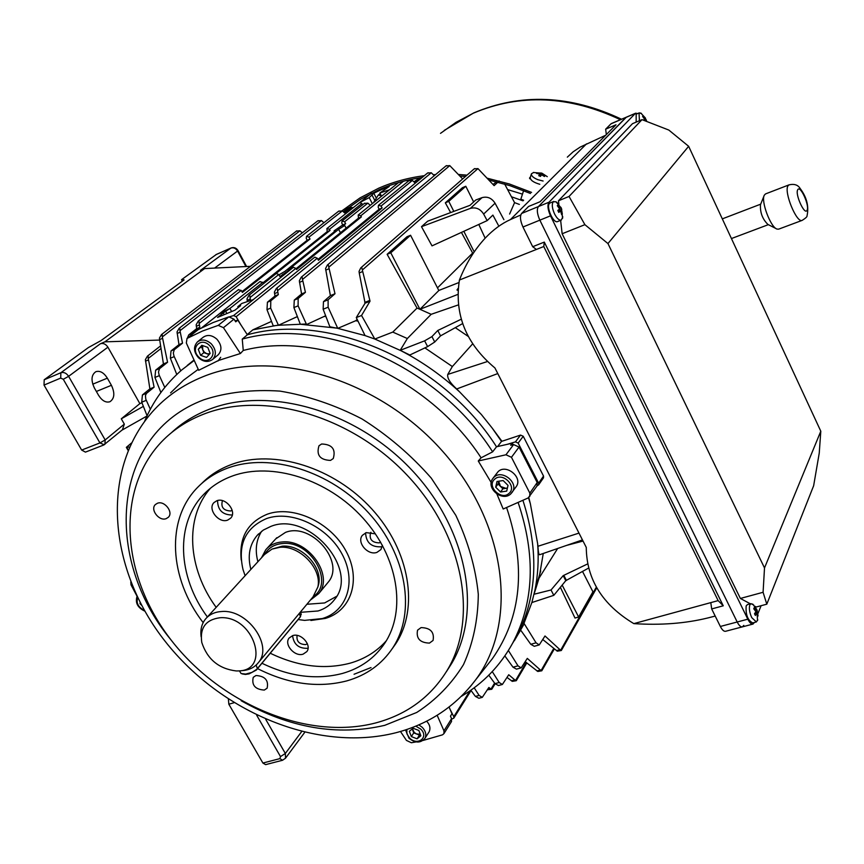 <?xml version="1.0" encoding="UTF-8"?>
<svg xmlns="http://www.w3.org/2000/svg" width="864" height="864" viewBox="0 0 864 864"><rect width="100%" height="100%" fill="white"/><g stroke="black" fill="none" stroke-linecap="round" stroke-linejoin="round"><path stroke-width="1.3" d="M371.552 193.212L359.737 202.576L369.209 197.618L373.81 193.234L381.402 189.67L389.232 186.494L379.858 192.974L389.632 189.756M328.784 267.181L335.005 293.749L328.104 299.797L328.126 307.206L337.759 328.363L329.864 326.765L323.147 309.226L323.46 301.698L330.383 295.639L325.555 268.542L327.391 264.989L328.223 264.395L328.784 267.181L449.777 165.618L462.65 178.945M327.521 264.892L446.018 165.877L449.777 165.618M337.327 327.596L336.172 328.061L300.316 324.248L293.9 307.562L294.278 300.089L301.568 293.933L299.333 280.778L301.223 277.214L302.022 276.631L302.519 279.439L431.298 172.768L434.268 175.694M301.342 277.106L427.55 173.038L431.298 172.768M160.877 392.494L154.937 377.438L155.628 370.181L163.436 363.938L159.419 338.105L161.503 334.552L162.184 334.087L162.313 336.895L299.948 230.785L302.314 232.837M296.244 231.131L299.948 230.785M176.764 374.479L170.37 358.225L171.018 350.935L178.978 344.639L177.034 331.938L179.107 328.363L179.798 327.877L179.971 330.707L321.484 220.568L323.924 222.728M317.79 220.903L321.484 220.568M147.085 415.746L141.718 402.17L142.42 394.934L149.882 388.876L145.379 359.651L147.442 356.13L148.133 355.644L148.219 358.474L160.963 348.527M365.094 303.167L370.03 301.18L361.541 315.49L374.825 339.044L365.051 335.578L356.281 317.585L365.094 303.167L359.24 272.948L359.057 271.361L360.785 267.862L361.681 267.192L362.34 270L477.954 168.599L474.206 168.858L360.936 267.743M340.502 232.718L338.591 229.36L344.704 225.472L343.159 225.688L345.654 223.679L344.596 221.778L342.047 221.011L341.777 222.998L342.716 224.942L334.109 230.85L335.642 230.634L284.915 271.372L278.953 274.871M370.246 205.319L367.87 203.137L364.122 203.472M247.342 301.493L246.996 298.814L248.951 295.294L249.685 294.775L250.042 297.54L278.759 274.525L279.925 276.556L289.505 269.903L288.004 270.065L338.591 229.36M275.81 273.92L276.372 273.478L278.759 274.525M277.538 290.725L278.316 294.624L270.788 300.812L270.659 308.135L278.456 325.274L273.24 325.847L266.987 309.647L267.43 302.216L274.968 296.017L274.396 292.043L276.329 288.457L277.106 287.896L277.538 290.725L317.272 258.228L318.438 260.291L382.136 207.965L379.123 209.261L378.184 207.284L378.464 205.286L381.067 206.042L412.398 180.414L414.569 182.488L420.336 177.746M408.683 180.738L412.398 180.414M317.272 258.228L314.852 257.159L314.248 257.645M187.358 338.18L188.698 334.93L196.679 328.633L196.16 324.745L198.212 321.16L198.925 320.663L199.152 323.492L241.218 290.423L242.384 292.421L310.036 239.026L308.988 237.146L306.493 236.369L306.234 238.334L307.174 240.257L241.942 291.665M306.536 236.347L338.612 211.226L342.36 210.913L344.574 212.9L351.292 207.587L343.991 212.35M238.345 289.786L241.218 290.423M201.841 327.726L219.391 313.816L229.932 308.437L262.786 282.355L263.455 283.522L330.048 230.407L329.432 229.316L326.905 228.539L327.186 231.638L263.012 282.744M259.87 281.729L262.786 282.355M238.28 307.53L237.816 306.677L241.844 303.448L253.422 299.57L233.593 315.565L236.142 316.71L295.844 268.369L296.525 269.546L361.379 216.907L358.463 218.16L358.193 215.039L360.774 215.806L403.477 181.224M295.844 268.369L293.447 267.311L292.864 267.775M220.698 357.329L218.063 360.958M560.369 587.304L574.992 618.041L578.632 617.015L592.931 591.797L582.53 571.46M462.424 187.693L465.793 186.257L448.772 201.355L445.338 202.813L462.424 187.693M406.998 236.736L410.562 235.246L390.776 252.796L387.137 254.308L406.998 236.736M508.399 650.516L518.011 665.842L521.186 667.872L527.31 658.4L541.058 670.594L553.748 648.454M365.051 335.578L337.759 328.363L355.774 320.706L357.167 319.41M543.532 476.064L538.628 483.16L538.628 484.855L543.521 477.77L543.532 476.064L523.238 436.255L520.528 435.089L501.498 441.418L492.102 427.961L481.324 414.472L459.616 391.9C441.72 375.408 422.15 361.66 400.907 350.676L374.825 339.044L392.785 332.089L417.031 308.102L419.969 309.29L457.812 294.419M390.776 252.796L419.904 309.269M417.031 308.102L387.137 254.308M458.935 282.539L438.804 290.466L410.562 235.246M473.645 201.96L465.793 186.257M437.476 287.874L472.651 253.066L473.245 253.303M448.772 201.355L453.816 211.388M463.838 231.304L474.196 251.888M472.651 253.066L461.419 232.405M450.641 212.576L445.338 202.813M562.172 585.101L578.632 617.015M424.894 347.89L452.347 366.541L472.64 343.861M455.306 327.661L468.256 336.442M557.636 548.5L539.06 578.124L543.262 553.468M523.238 436.255L518.152 443.092L538.628 483.16M507.006 444.398L515.441 441.882L520.528 435.089M515.441 441.882L518.152 443.092M501.498 441.418L497.578 446.537M538.628 484.855L537.181 485.741M344.596 221.778L367.87 203.137M358.463 218.16L296.06 268.736M329.432 229.316L361.876 203.504L362.524 204.682M390.172 189.324L398.498 182.596M359.737 202.576L361.876 203.504M199.152 323.492L199.843 327.316L191.884 333.612L190.804 335.448M353.344 207.598L351.292 207.587M308.988 237.146L342.36 210.913M348.473 208.818L349.121 208.537M302.519 279.439L305.424 292.345L298.156 298.49L298.102 305.845L306.31 323.989L278.456 325.274L297.367 316.58M381.067 206.042L382.136 207.965M379.123 209.261L317.952 259.427M419.569 177.865L413.953 181.85M417.917 178.589L418.532 178.319M236.142 316.71L240.97 324.994M247.223 334.562L252.85 329.843L271.512 321.397M406.912 180.371L407.57 181.58M360.774 215.806L361.379 216.907M283.435 275.303L282.82 274.234M250.042 297.54L250.571 300.445M148.219 358.474L154.105 387.169L146.383 393.487L145.444 395.636L145.8 399.222L150.336 409.244M131.436 443.038L126.338 447.358L131.36 443.178M128.088 450.414L126.36 447.379M126.392 447.39L129.578 446.99M496.465 181.786L493.042 184.496M495.569 182.174L496.238 181.883M504.641 184.021L514.577 202.64L509.609 214.045M477.954 168.599L494.122 185.641L499.165 180.986M362.34 270L370.03 301.18M487.166 220.612L483.635 214.067C480.254 208.829 475.826 206.939 470.351 208.397L421.492 226.681L432.022 245.873L487.166 220.612L492.89 215.093L498.312 225.18M421.492 226.681L427.658 221.195L469.984 205.33L475.783 199.994L481.982 197.662C487.382 196.204 491.735 198.061 495.072 203.213L483.635 214.067M438.869 290.488L419.947 309.29L431.179 314.312L458.33 304.916M358.042 321.203L355.774 320.706M462.629 323.59L440.543 335.858L434.732 342.014L427.615 346.615L409.817 355.007L400.205 350.309L407.344 338.526L392.785 332.089M407.344 338.526L431.179 314.312M514.447 640.537L524.254 623.732L536.058 642.827L539.244 644.922L545 635.98L560.617 650.279L596.344 587.153M560.617 650.279L561.352 650.462L596.743 587.855M561.276 650.516L557.312 651.175L542.873 639.608M583.038 541.069L566.536 545.411M539.06 578.124L534.038 594.248L551.027 589.982L563.198 575.64L565.79 580.662L588.535 568.112M587.574 563.954L563.198 575.64M565.79 580.662L553.802 595.339L531.868 602.543L534.913 590.252C537.937 575.413 538.855 559.915 537.656 543.737L530.377 503.852L528.52 497.772M400.637 350.158L424.624 340.837L431.935 336.604L437.778 330.48L461.225 319.226M449.993 709.171L453.784 716.677L453.848 718.081L451.753 719.14M520.463 630.439L516.218 637.351C537.181 597.499 539.417 551.804 522.904 500.288C539.417 551.804 537.181 597.499 516.218 637.351L512.633 643.183C534.125 602.251 535.939 555.325 518.098 502.416M491.206 482.555L478.267 460.998L481.097 457.812L492.642 451.84L496.508 446.785C442.249 361.249 328.903 311.915 247.374 334.789L242.244 339.098L243.259 350.449L240.408 353.516L218.56 360.439L198.688 370.289L186.332 343.008L187.013 338.45L202.392 331.063L218.246 325.372L223.452 327.672L240.408 353.516M229.759 316.732L233.593 315.565M194.033 360.007L187.24 365.472L194.033 360.007M523.789 623.862L531.868 602.543M453.784 716.677L469.919 690.876M237.816 306.677L240.624 305.651L235.03 310.133L217.555 317.434L223.214 312.93L229.932 308.437L231.552 311.407M278.359 325.091L252.85 329.843M491.692 689.278L487.469 689.785M482.144 697.399L478.872 698.263L475.405 696.406L470.837 690.228M474.185 687.798L479.11 695.434L482.296 697.356L488.873 687.474L490.979 689.083L494.597 683.122M490.979 689.083L491.789 689.234L495.094 683.791M516.229 680.713L512.32 681.361L507.092 677.506M502.232 684.526L498.431 685.53L494.975 683.64L488.786 675.184M535.561 586.872L537.127 584.366M492.264 671.609L499.198 682.517L502.373 684.482L508.745 674.752L515.538 680.508L526.198 662.461M515.538 680.508L516.316 680.67L526.792 662.926M541.728 670.81L537.808 671.458L525.323 661.759M521.046 667.904L516.478 669.136L513.011 667.192L504.857 655.927M541.058 670.594L541.804 670.777L554.321 648.918M179.971 330.707L182.52 343.17L174.301 349.726L173.318 353.009L173.988 356.076L180.738 370.85M162.313 336.895L167.562 362.254L159.484 368.744L158.479 372.038L159.138 375.084L164.786 387.428M539.114 644.965L534.265 646.294L530.777 644.285L520.646 630.094M306.31 323.989L306.612 324.529L325.652 315.749M364.738 302.443L369.641 300.478M361.541 315.49L356.281 317.585M325.966 316.57L324.81 316.494M297.508 316.937L296.881 317.002M563.879 575.467L566.449 580.446M553.802 595.339L551.027 589.982M537.656 543.737L537.926 546.275L578.988 533.11M582.444 539.914L539.622 554.731C538.812 554.764 538.24 551.945 537.926 546.275M528.79 497.599L530.377 503.852M497.783 373.572L456.689 388.962L459.616 391.9M456.689 388.962C450.036 382.914 447.066 378.065 447.757 374.436L487.415 361.53M452.347 366.541L447.757 374.436M492.102 427.961L501.714 440.986M519.372 204.422L514.577 202.64M523.022 200.826L511.445 196.776L523.022 200.826M437.778 330.48L440.543 335.858M335.005 293.749L330.383 295.639M305.424 292.345L301.568 293.933M278.316 294.624L274.968 296.017M163.436 363.938L167.562 362.254M178.978 344.639L182.52 343.17M196.679 328.633L199.843 327.316M149.882 388.876L154.105 387.169M225.871 311.666L226.757 313.297M223.214 312.93L224.046 314.453M381.532 196.225L379.858 192.974M369.209 197.618L372.319 203.656M372.146 195.275L374.792 200.416M373.81 193.234L376.283 198.05M457.985 290.434L456.97 289.991L458.168 288.263M503.896 219.672L495.072 203.213M478.796 224.446L485.147 238.183M345.654 223.679L342.716 224.942M330.048 230.407L327.186 231.638M310.036 239.026L307.174 240.257M282.463 760.277L265.604 764.64L262.904 763.042L228.83 704.203L228.409 699.246M44.021 385.085L81.659 450.068L99.932 442.93L63.288 379.285L60.707 378.086L44.021 385.085L44.204 379.76L88.355 347.587L101.034 340.578L184.086 279.893L181.548 279.688L182.358 281.156M103.637 445.046L85.439 452.12L81.659 450.068M146.956 416.038L121.964 430.153M181.548 279.688L216.302 254.491M44.204 379.76L60.869 372.74L100.408 343.753L104.89 341.842L204.638 268.574L200.426 270.41L230.882 248.087L215.86 254.686M104.89 341.842L159.613 340.07M250.333 266.328L204.638 268.574M143.381 406.372L121.295 418.802L139.86 403.618L141.955 402.786M100.408 343.753C103.302 342.922 105.808 344.066 107.914 347.188L68.612 376.326L105.17 439.949L124.33 424.127L122.44 429.754M139.86 403.618L107.914 347.188M121.295 418.802L124.33 424.127M98.572 395.312C102.071 400.788 105.862 402.926 109.933 401.728C114.545 398.563 115.042 393.088 111.413 385.301L107.352 378.162C103.831 372.622 99.997 370.462 95.861 371.693C91.282 374.836 90.817 380.311 94.446 388.098L98.572 395.312M507.611 189.583L522.472 194.13M408.553 179.993L408.942 180.565M523.616 190.609L520.83 199.174L523.627 200.232M310.306 600.167L318.784 593.557C334.206 575.791 308.372 538.996 282.269 541.966C275.335 542.484 269.827 545.076 265.766 549.742L261.5 557.798M313.027 596.894L317.855 587.012C322.196 568.782 299.765 545.26 279.904 547.301L271.987 549.104L264.427 554.591L206.658 617.76M237.535 670.939C271.89 671.436 253.735 615.049 219.92 617.749C205.74 619.661 199.692 627.901 201.776 642.46C207.36 659.329 218.84 668.822 236.239 670.95L237.535 670.939M241.283 670.68C248.692 670.367 254.416 667.645 258.466 662.526C273.359 645.462 247.342 609.055 221.746 611.507C214.92 611.906 209.552 614.358 205.643 618.872C201.701 623.7 200.2 629.651 201.128 636.725M300.262 616.95L256.327 670.064L249.07 673.888L245.43 674.449L242.212 673.92M239.371 670.82L241.11 673.542L245.678 674.082L251.878 672.43L256.835 669.265L300.38 616.723L301.093 613.937M375.149 201.366L380.743 196.862M381.91 195.912L378.292 195.059L373.475 202.727M380.16 193.568L378.292 195.059M533.779 172.422L531.446 173.761C531.058 175.716 533.164 177.682 537.743 179.658L543.1 181.03M533.358 172.508L541.976 173.2L547.279 176.666M538.769 175.694L540.497 176.375L541.523 174.755L544.471 176.504L544.936 175.9L540.94 172.908L540.259 173.48L536.976 172.778L536.501 173.383L539.784 174.074L538.769 175.694M531.371 173.999L530.28 177.368C530.172 180.09 533.347 182.39 539.806 184.28M539.449 175.943L540.259 173.48M539.665 176.029L540.94 172.908M541.76 174.863L541.998 174.15M544.331 176.396L544.936 175.9M539.212 175.856L539.784 174.074M537.127 173.459L536.976 172.778M222.448 500.645C220.644 507.146 223.398 510.602 230.72 510.991L232.135 510.181M297.097 635.407C296.298 641.326 299.171 644.393 305.726 644.598L307.346 643.723M370.958 532.289L370.613 532.688C369.014 539.233 371.909 542.624 379.307 542.873L380.657 542.203M216.821 500.753L214.034 502.535C207.166 508.918 218.754 523.778 227.696 520.096L230.612 518.206C237.341 511.769 225.698 497.016 216.821 500.753M217.566 500.537C217.717 510.116 222.62 514.944 232.286 515.009M292.702 635.612L289.148 638.021C283.673 644.393 294.721 657.126 303.124 654.145L306.796 651.629C312.142 645.214 301.039 632.578 292.702 635.612M292.572 635.645C293.749 644.49 298.825 648.702 307.8 648.281L308.059 648.205M375.376 533.844L366.228 532.624L362.405 535.291C356.368 542.322 367.88 555.822 376.942 552.377L380.916 549.569L382.396 545.27M365.591 532.861C366.109 542.7 371.39 547.344 381.424 546.793L382.244 546.491M264.308 690.077C255.204 689.44 251.51 685.195 253.238 677.354L255.982 675.518C265.064 676.112 268.78 680.335 267.127 688.187L264.308 690.077M166.212 518.627C159.127 521.618 149.807 509.404 155.444 504.5L157.421 503.269C164.473 500.234 173.837 512.395 168.275 517.331L166.212 518.627M330.512 460.404C319.982 459.972 316.148 455.09 318.989 445.759L321.624 443.999C332.1 444.366 335.977 449.215 333.256 458.546L330.512 460.404M429.462 643.097C419.98 642.784 416.005 638.474 417.55 630.169L421.07 627.599C430.52 627.858 434.516 632.146 433.069 640.44L429.462 643.097M261.997 663.271C289.894 676.75 316.742 680.13 342.533 673.423C360.601 668.218 374.674 658.163 384.75 643.237C406.685 610.405 398.228 556.945 362.966 518.087C327.877 479.12 271.696 461.527 232.351 476.021C221.292 480.06 211.896 486.043 204.152 493.97C174.949 523.238 177.422 576.428 207.382 616.972M210.503 488.192C184.248 517.838 187.607 568.501 216.173 607.36M270.292 653.249C297.961 666.576 324.605 669.87 350.233 663.142C364.705 658.973 376.726 651.521 386.284 640.807M392.159 648.799L395.863 643.572C419.159 608.148 409.914 550.724 371.93 509.101C334.13 467.348 273.78 448.729 231.628 464.432C220.018 468.72 210.114 474.995 201.917 483.268L201.528 483.646M257.569 668.617C288.306 684.148 318.028 688.252 346.712 680.918C366.509 675.281 381.866 664.243 392.807 647.816C416.146 612.317 406.814 554.731 368.669 512.946C330.707 471.031 270.151 452.304 227.891 468.018C216.248 472.316 206.323 478.602 198.104 486.896C165.467 519.091 169.009 578.47 203.159 622.631M446.396 671.674L451.645 663.487C482.641 611.334 467.392 528.714 411.404 469.638C355.655 410.389 268.726 385.722 209.11 409.331C194.908 414.882 182.498 422.528 171.893 432.281M375.689 722.941C407.214 714.474 431.179 696.719 447.584 669.665C478.667 617.371 463.255 534.373 406.922 474.973C350.827 415.4 263.455 390.528 203.623 414.18C189.367 419.731 176.915 427.399 166.288 437.173C115.42 484.315 119.588 571.892 169.15 637.459C218.408 703.296 306.58 740.966 375.689 722.941M485.773 667.03L492.275 658.811C521.564 617.069 526.327 566.633 506.574 507.514M496.908 494.035L503.183 509.015L528.152 497.956L537.041 486L537.192 482.533L519.037 447.055L513.605 444.571L510.7 445.23L512.222 443.21L513.14 444.668M481.097 457.812C428.512 376.866 321.289 329.908 243.259 350.449M327.056 583.556L328.18 582.206C345.654 562.183 311.342 521.986 285.466 532.397L275.746 538.866M300.586 612.317L318.06 610.978C324.95 608.839 330.448 605.027 334.552 599.551C359.834 569.959 308.891 510.894 270.972 526.349L263.304 530.075L257.072 535.507C249.48 544.73 247.417 556.038 250.873 569.419M261.662 531.23C256.122 540 254.869 550.174 257.893 561.74M306.893 604.271L324.605 602.953L336.636 596.322M298.177 619.553L304.603 620.384L322.283 618.559C347.285 611.312 356.972 581.018 341.863 553.738C327.121 526.338 291.319 509.749 266.62 518.54C245.354 527.688 237.47 544.655 242.989 569.462L245.106 575.716M310.9 620.471L325.372 618.419C351.432 610.87 361.606 579.28 345.859 550.822C330.502 522.234 293.134 504.943 267.397 514.156C247.676 522.234 238.95 537.527 241.24 560.023M235.127 320.922L237.805 320.155L235.732 321.84L233.971 319.151L228.82 316.883L213.084 322.553L198.288 329.584L187.11 338.375M449.075 707.044L451.98 713.74L450.479 716.137L451.57 718.664L451.418 721.667M237.805 320.155L247.374 334.789C328.903 311.915 442.249 361.249 496.508 446.785L512.222 443.21M478.267 460.998L505.958 454.777L511.456 457.294L529.848 493.128L529.708 496.616M136.987 596.138L131.026 584.874L130.777 581.926M437.162 715.284L443.956 730.825L443.945 733.622L442.454 734.854L423.101 740.437M416.07 741.917L411.361 742.748L406.426 740.405L400.475 731.484M461.354 696.352C483.16 683.456 500.256 665.734 512.633 643.183M194.216 360.428L181.894 369.846C165.391 384.178 152.96 401.339 144.612 421.351M198.245 369.317L183.481 380.246L170.554 392.915M492.642 451.84C438.037 365.872 324.086 316.192 242.244 339.098M412.452 728.784L414.234 732.478L416.599 734L413.737 732.888L412.258 728.935M426.665 721.17C429.937 724.853 430.736 728.417 429.084 731.873L428.749 732.391M420.336 734.411L419.461 735.124L416.599 734L420.26 734.195M413.122 728.244L418.878 730.49L420.854 735.782L417.074 738.817L411.329 736.571L409.352 731.29L413.122 728.244M419.461 735.124L417.074 738.817M413.737 732.888L411.329 736.571M507.395 488.138L502.88 488.797L498.042 484.002L498.668 481.226L500.461 486.4L505.948 488.344L507.449 487.879M493.171 478.03L498.118 471.636C506.12 463.612 522.914 477.22 516.37 486.421L515.83 487.177M495.698 487.199L496.984 481.475L503.15 480.557L508.021 485.384L506.714 491.108L500.558 492.005L495.698 487.199L498.042 484.002M502.88 488.797L500.558 492.005M209.153 354.532L203.85 352.663L202.684 349.65L204.325 352.134L206.798 353.7L209.758 353.862M197.748 341.636L203.17 337.273C207.446 334.368 212.015 335.016 216.886 339.196C221.746 344.974 222.21 350.147 218.279 354.726L217.998 354.964M202.522 345.535L201.517 346.637L202.684 349.65L202.694 345.589M206.528 357.404L200.61 355.331L198.266 349.283L201.852 345.298L207.792 347.382L210.136 353.441L206.528 357.404M203.85 352.663L200.61 355.331M201.517 346.637L198.266 349.283M141.653 605.351L139.979 603.731L140.119 602.446M140.508 603.191L139.979 603.731M530.237 178.427L529.621 178.686M530.334 177.196L529.578 177.854L531.986 180.706M530.474 193.482L509.825 185.63L488.819 180.014M465.491 176.461L459.853 176.029M422.172 177.476C407.084 179.669 392.872 183.676 379.523 189.475L360.742 199.217L343.278 211.658M424.354 175.673C408.218 177.79 393.044 181.948 378.832 188.125L360.05 197.878L342.036 210.751M531.565 192.402L509.533 184.021L487.091 178.168M467.014 175.133L458.363 174.463M435.607 174.571L433.339 174.744M802.159 220.374L778.68 229.144L777.049 229.09C770.645 227.47 760.687 200.966 764.316 195.156L765.569 193.892M776.196 228.658L767.891 224.435C762.48 219.089 760.007 212.512 760.482 204.714L764.068 195.772M550.195 202.9L549.558 203.332C545.735 206.561 553.478 223.97 557.658 221.551L561.244 220.104M557.302 202.802L555.93 201.744L553.23 201.82C551.653 204.271 552.096 208.31 554.558 213.937C556.978 218.516 559.235 220.558 561.33 220.072L562.831 216.832M557.82 210.449L558.781 212.414L560.606 210.902L561.654 214.661L562.313 213.959L561.341 208.235L560.833 207.274L560.304 208.246L557.95 205.016L557.291 205.708L559.645 208.948L557.82 210.449M559.44 208.602L560.304 208.246M558.155 211.108L561.784 209.228M558.306 211.41L561.265 210.211M561.503 213.84L562.313 213.959M558.479 211.766L560.606 210.902M557.399 205.826L557.95 205.016M715.208 616.064L707.789 617.965C685.357 623.473 660.701 625.363 633.82 623.624C602.435 604.714 586.58 579.301 586.267 547.409L494.932 367.967C465.977 343.71 454.14 314.399 459.41 280.033L543.769 246.521L718.146 600.62L723.254 605.804L544.298 242.093L543.769 246.521M520.776 214.963L510.43 219.586C501.682 223.484 493.312 229.619 485.32 238C474.563 249.577 465.934 263.596 459.41 280.033M567.324 157.151L573.167 151.783L580.187 147.085L605.653 135.248M637.578 113.573L635.71 113.184L625.914 117.472L538.423 206.561L626.357 117.18L610.978 123.844L605.653 129.179L615.989 124.783L540.022 201.755L528.584 206.464L521.608 213.462L538.423 206.561C536.598 209.315 537.084 213.851 539.849 220.158L737.197 622.004C739.044 625.579 740.794 627.199 742.446 626.854L743.774 625.385M635.321 113.465L549.018 202.208C547.225 204.962 547.722 209.509 550.498 215.838L522.968 227.005L532.699 246.715L544.298 242.093M633.82 623.624L710.802 602.618L711.677 608.936L723.254 605.804M711.677 608.936L720.338 626.465L747.814 619.186C749.66 622.782 751.399 624.402 753.03 624.067L754.391 622.469M710.802 602.618L718.146 600.62M522.968 227.005C520.204 220.741 519.75 216.227 521.608 213.462M532.699 246.715L536.414 249.448M605.653 129.179L606.344 134.557M742.252 626.897L725.641 631.271C723.956 631.627 722.196 630.029 720.338 626.465M752.846 624.11L742.446 626.854C740.794 627.199 739.044 625.579 737.197 622.004L539.849 220.158C537.084 213.851 536.598 209.315 538.423 206.561L549.018 202.208M758.03 613.386L761.098 605.707M550.498 215.838L747.814 619.186M558.468 200.783L569.041 196.452L642.017 119.642L632.48 123.682L558.468 200.783L558.868 204.358M560.639 220.342L562.14 233.755L740.383 598.45L750.341 603.806M754.78 606.204L756.259 607.003L766.8 604.184L813.65 485.708L819.245 453.103L820.8 431.212L688.651 146.297L668.812 130.054L642.017 119.642M569.041 196.452L584.896 224.672L607.954 243.562L764.51 567.94L763.085 592.283L766.8 604.184M562.14 233.755L584.896 224.672M740.383 598.45L763.085 592.283M764.51 567.94L820.8 431.212M688.651 146.297L607.954 243.562M747.479 604.584L746.172 605.88C745.556 614.65 747.727 620.33 752.706 622.912L756.205 621.994M753.732 605.027L750.967 603.644L749.833 604.897C748.872 608.278 749.509 612.511 751.734 617.609L756.367 621.95L757.782 619.736M754.51 613.742L755.352 615.47L756.756 613.418L757.62 616.68L758.041 615.611L756.896 609.768L756.443 608.926L756.335 610.621L754.186 607.705L753.754 608.764L755.914 611.68L754.51 613.742M755.417 610.87L756.335 610.621M755.773 611.442L757.285 610.654M755.168 612.9L757.177 612.36M757.404 615.481L758.041 615.611M754.628 613.98L756.756 613.418M636.163 114.178L636.163 122.126M641.488 113.497L639.036 113.054L639.425 120.744M646.196 121.273L645.386 117.99L645.084 118.67L643.075 115.852L642.578 116.37L644.587 119.189L643.388 120.182M644.447 118.94L645.084 118.67M645.376 117.99L640.71 112.968M644.458 120.593L646.186 119.696M644.944 120.787L645.883 120.388M642.654 116.446L643.075 115.852M431.935 336.604L434.732 342.014M427.615 346.615L424.624 340.837M323.46 301.698L328.104 299.797M294.278 300.089L298.156 298.49M267.43 302.216L270.788 300.812M328.126 307.206L323.147 309.226M298.102 305.845L293.9 307.562M270.659 308.135L266.987 309.647M359.24 272.948L362.599 271.555M325.728 270.119L329.033 268.726M299.495 282.344L302.756 280.984M274.547 293.609L277.765 292.259M128.282 449.971L126.814 447.412M155.628 370.181L159.764 368.485M171.018 350.935L174.582 349.466M188.698 334.93L191.884 333.612M142.42 394.934L146.664 393.228M146.254 400.367L141.718 402.17M530.777 644.285L536.058 642.827M159.376 375.646L154.937 377.438M513.011 667.192L518.011 665.842M174.226 356.638L170.37 358.225M494.975 683.64L499.198 682.517M475.405 696.406L479.11 695.434M148.403 359.953L145.487 361.152M556.416 650.624L559.796 649.706M162.486 338.375L159.538 339.617M536.911 670.928L540.238 670.043M180.166 332.197L177.152 333.461M511.412 680.843L514.696 679.968M199.346 325.004L196.29 326.279M487.847 689.159L490.126 688.554M250.247 299.041L247.136 300.348M470.351 208.397L481.982 197.662M262.904 763.042L279.882 758.624L280.498 756.594L256.694 715.241M233.939 702.756L228.83 704.203M265.756 719.399L285.336 753.473L301.59 731.689M280.498 756.594L285.336 753.473L285.52 758.192L282.571 760.244L279.882 758.624M304.657 732.445L285.379 758.376M245.927 266.544L237.578 251.035L214.585 268.088M96.368 391.457L111.413 385.301M92.75 384.178L107.352 378.162M238 250.56L237.578 251.035C235.775 248.26 233.539 247.277 230.882 248.087L231.541 247.871M60.707 378.086L60.869 372.74C63.839 371.909 66.42 373.097 68.612 376.326L63.288 379.285M104.177 444.733L99.932 442.93L105.17 439.949L104.9 444.301L104.177 444.733M317.855 587.012L318.643 584.291C322.812 566.795 301.309 544.234 282.236 546.188L271.987 549.104M313.492 596.365C334.865 582.552 310.586 540.335 282.744 543.51C274.525 544.201 268.553 547.744 264.838 554.137M299.333 613.375L300.38 616.723L299.83 617.555M256.187 665.032L257.375 668.682L256.813 669.535M470.21 686.772L475.848 679.568C518.54 622.231 507.092 523.66 442.584 451.235C378.454 378.562 273.586 347.695 203.029 376.704C182.758 384.923 165.802 396.706 152.172 412.052C99.22 472.36 109.166 570.445 165.1 641.261C220.936 712.411 316.818 752.576 395.496 732.845M241.186 700.736C289.742 728.114 337.608 736.301 384.793 725.317L416.772 712.444C435.866 700.078 451.44 684.126 463.493 664.6C473.105 643.324 478.04 619.888 478.3 594.292C475.675 567.994 468.18 541.674 455.814 515.322L431.244 478.084C411.016 455.026 387.947 435.316 362.027 418.954C335.113 405.032 307.757 395.744 279.958 391.1C252.644 389.297 227.264 392.191 203.818 399.805C112.028 434.03 102.287 557.064 171.137 640.073M187.488 338.126L198.288 329.584M505.958 454.777L513.605 444.571M529.848 493.128L537.192 482.533M511.456 457.294L519.037 447.055M223.452 327.672L233.971 319.151M218.246 325.372L228.82 316.883M443.956 730.825L451.57 718.664M354.056 674.255L371.034 667.559M406.868 729.464L406.879 733.784L409.558 738.007C417.679 746.431 429.376 737.1 420.671 729.043L415.778 726.149M418.824 724.853L422.248 727.326C425.747 731.084 426.654 734.746 424.958 738.331C420.66 743.256 415.346 743.245 409.05 738.288M509.004 493.387C517.547 486.508 502.481 471.571 494.694 479.196C486.259 486.119 501.206 500.904 509.004 493.387M516.37 486.421L510.754 493.927C502.297 502.081 485.687 488.268 492.642 478.753L494.014 477.155C502.049 469.109 518.951 482.792 512.374 492.026L510.84 493.83M209.498 345.492C200.675 336.312 189.637 348.646 198.914 357.188C207.641 366.336 218.808 354.154 209.498 345.492M212.684 359.402C208.148 362.545 203.429 361.994 198.504 357.75C193.568 351.95 193.234 346.658 197.478 341.842C201.766 338.936 206.356 339.584 211.248 343.796C216.151 349.596 216.626 354.802 212.684 359.402L218.279 354.726M137.754 597.737C135.972 602.986 138.197 607.208 144.428 610.405M620.417 119.707C569.106 95.558 520.031 93.409 473.224 113.238L456.084 122.288L440.5 133.358M765.472 193.936L788.983 184.874C794.264 183.643 798.001 184.874 800.194 188.568C806.814 197.327 809.082 206.464 807.008 215.978C807.214 216.713 805.626 218.171 802.256 220.331C796.77 223.776 783.508 191.452 788.076 185.706L789.08 184.831M797.764 189.702C800.302 184.68 809.924 206.15 807.03 210.341C804.578 215.611 794.761 193.795 797.764 189.702M510.43 219.586L586.505 143.867M161.59 334.487L296.762 230.861M179.194 328.288L317.725 220.892M147.528 356.054L160.553 345.924M342.09 220.979L364.694 203.17M249.059 295.207L276.037 273.683M378.508 205.243L409.277 180.414M276.437 288.371L314.485 257.386M338.612 211.226L339.206 210.967M198.31 321.084L238.561 289.559M326.948 228.506L371.369 193.309M201.614 327.845L260.096 281.502M358.247 214.996L389.848 189.518M253.292 299.614L293.101 267.516M453.848 718.081L471.053 690.53M540.724 570.931L534.913 590.252M474.206 168.858L474.898 168.556M446.018 165.877L446.666 165.596M427.55 173.038L428.188 172.757M418.198 178.416L419.386 177.898M318.319 220.633L317.736 220.882M351.583 207.414L348.764 208.634M334.487 231.563L334.152 230.926M346.108 228.172L344.704 225.472M246.596 266.512L238.021 250.592C236.326 247.914 234.014 247.039 231.088 247.968L216.065 254.567M122.58 429.635L103.702 445.025M328.18 582.206L318.784 593.557M314.075 595.631L258.466 662.526M276.793 537.721L266.814 548.586M300.488 611.982L301.255 614.455M300.002 617.339L300.575 616.475M207.371 490.871L204.152 493.97M395.863 643.572L392.807 647.816M451.645 663.487L447.584 669.665M492.275 658.811L475.848 679.568C455.663 706.342 429.041 724.054 395.993 732.715M258.584 533.898L257.072 535.507M443.945 733.622L451.559 721.451M429.084 731.873L424.958 738.331M409.018 738.266L405.518 729.918M137.074 596.311C135.022 602.77 137.624 607.727 144.86 611.172M444.28 130.378L473.71 112.936C521.078 92.934 570.359 95.029 621.529 119.232M348.311 207.684L343.786 211.248M760.698 204.163L722.304 218.873M768.344 224.662L731.441 238.55M550.12 202.932L553.781 201.431M562.615 218.257L561.341 208.127L555.93 201.744M635.71 113.184L611.377 123.563M747.317 604.627L750.967 603.644M757.544 620.579L756.842 609.552L752.663 604.033M636.12 114.199L639.382 112.806M646.715 121.468L646.196 119.761"/></g></svg>

